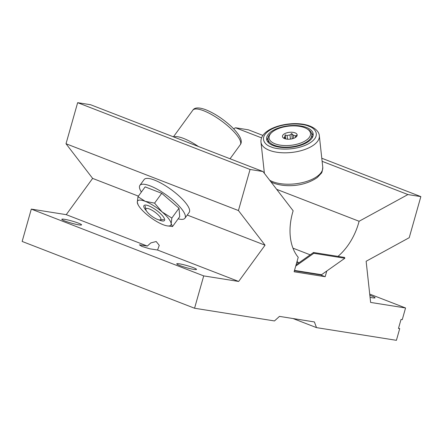 <?xml version="1.0" encoding="UTF-8"?>
<svg xmlns="http://www.w3.org/2000/svg" width="443" height="443" viewBox="0 0 443 443"><rect width="100%" height="100%" fill="white"/><g stroke="black" fill="none" stroke-linecap="round" stroke-linejoin="round"><path stroke-width="0.66" d="M139.407 244.813L147.325 246.07L150.803 242.919L156.174 241.513L159.264 245.35L157.564 250.035L149.645 248.778L141.71 246.341L139.407 244.813M179.443 263.834A10.272 1.085 15.8 0 0 176.74 263.818A10.272 1.085 15.8 0 0 182.832 266.597A10.272 1.085 15.8 0 0 193.807 269.399A10.272 1.085 15.8 0 0 196.509 269.41A10.272 1.085 15.8 0 0 190.418 266.636A10.272 1.085 15.8 0 0 179.443 263.834M64.501 219.302A10.272 1.085 15.8 0 0 61.798 219.291A10.272 1.085 15.8 0 0 67.89 222.065A10.272 1.085 15.8 0 0 78.865 224.867A10.272 1.085 15.8 0 0 81.567 224.883A10.272 1.085 15.8 0 0 75.476 222.104A10.272 1.085 15.8 0 0 64.501 219.302M370.071 297.342A10.272 1.085 15.8 0 0 372.364 297.779A10.272 1.085 15.8 0 0 375.066 297.796A10.272 1.085 15.8 0 0 369.85 295.309M310.205 254.83L292.961 248.152M337.981 256.381A49.887 32.992 111.2 0 0 358.658 222.879A49.887 32.992 111.2 0 0 359.096 221.267L276.665 189.338M326.784 271.011L325.173 276.703L294.119 271.769L298.222 257.283A49.887 32.992 111.2 0 1 293.144 210.785L262.981 171.524L90.571 104.731L77.647 102.676L66.018 143.754L92.637 178.402L66.24 214.656L147.325 246.07M325.173 276.703L320.571 274.926M359.096 221.267L407.92 194.56L420.85 196.614L409.227 237.692L366.134 261.265L370.625 302.425L405.561 307.979L402.255 319.658L401.015 319.464L398.473 328.446L399.713 328.645L396.407 340.324L316.496 327.621L314.403 321.939L279.467 316.385L274.477 320.942L194.56 308.239L203.714 275.895L31.303 209.102L66.24 214.656M203.714 275.895L238.65 281.449L157.564 250.035M405.561 307.979L369.717 294.091M233.633 128.791L235.51 127.767L248.44 129.821L262.921 135.431M194.56 308.239L22.15 241.446L31.303 209.102M316.496 327.621L293.067 318.55M238.65 281.449L265.052 245.195L238.434 210.547L250.057 169.47L77.647 102.676M250.057 169.47L262.981 171.524M238.434 210.547L66.018 143.754M265.052 245.195L187.245 215.054M138.404 196.133L92.637 178.402M399.713 328.645L398.545 328.191M420.85 196.614L321.784 158.234M407.92 194.56L322.122 161.318M261.591 137.873L235.51 127.767M158.71 219.811A12.675 3.544 -143.9 0 0 159.773 220.26A12.675 3.544 -143.9 0 0 164.641 219.346A12.675 3.544 -143.9 0 0 148.682 205.823A12.675 3.544 -143.9 0 0 145.033 205.065A12.675 3.544 -143.9 0 0 146.411 210.857M141.378 192.046A27.876 7.797 36.1 0 1 139.888 185.379A27.876 7.797 36.1 0 1 150.227 185.916A27.876 7.797 36.1 0 1 175.528 202.468A27.876 7.797 36.1 0 1 184.958 218.2A27.876 7.797 36.1 0 1 178.152 218.825M184.958 218.2L189.205 212.369A27.876 7.797 -143.9 0 0 179.775 196.642A27.876 7.797 -143.9 0 0 154.474 180.085A27.876 7.797 -143.9 0 0 144.136 179.548L139.888 185.379M172.548 226.528L179.703 216.699L179.011 208.216L171.856 218.045L171.164 223.709L172.548 226.528L166.856 225.825A20.539 5.748 -143.9 0 0 171.164 223.709A20.539 5.748 -143.9 0 0 162.182 212.014L171.856 218.045M138.188 204.948L137.297 202.373L137.983 196.703L145.243 201.344L154.574 203.132L162.182 212.014A20.539 5.748 -143.9 0 0 145.243 201.344A20.539 5.748 -143.9 0 0 137.297 202.373A20.539 5.748 -143.9 0 0 138.188 204.948A20.539 5.748 -143.9 0 0 146.279 214.069A20.539 5.748 -143.9 0 0 163.212 224.739A20.539 5.748 -143.9 0 0 166.856 225.825M179.011 208.216L161.734 193.309L145.143 186.88L137.983 196.703M161.734 193.309L154.574 203.132M149.391 208.963A9.165 2.564 36.1 0 1 158.577 215.248A9.165 2.564 36.1 0 1 160.045 219.944A9.165 2.564 36.1 0 1 157.409 219.396A9.165 2.564 36.1 0 1 145.874 209.622A9.165 2.564 36.1 0 1 149.391 208.963M284.013 138.36L284.007 138.266A6.058 2.802 173.8 0 1 284.794 136.859L284.999 138.753M287.507 139.202L287.114 135.586A6.058 2.802 173.8 0 1 289.999 134.988L290.447 139.108M293.499 138.393L293.144 135.126A6.058 2.802 173.8 0 1 294.324 135.458A6.058 2.802 173.8 0 1 295.237 135.935L295.403 137.491M289.999 134.988L291.699 133.509L293.144 135.126M284.794 136.859L285.17 134.866L287.114 135.586M284.55 138.598A7.42 3.433 173.8 0 1 282.889 137.518A7.42 3.433 173.8 0 1 285.835 133.155A7.42 3.433 173.8 0 1 295.06 132.85A7.42 3.433 173.8 0 1 296.948 135.984A7.42 3.433 173.8 0 1 291.715 138.892A7.42 3.433 173.8 0 1 284.55 138.598M304.568 127.65A20.849 9.646 173.8 0 1 306.933 128.786A20.849 9.646 173.8 0 1 303.006 142.076A20.849 9.646 173.8 0 1 275.042 143.798A20.849 9.646 173.8 0 1 271.587 132.645A20.849 9.646 173.8 0 1 304.568 127.65M306.933 128.786L308.012 129.428A22.023 10.195 173.8 0 1 311.811 134.367A22.023 10.195 173.8 0 1 298.754 145.376A22.023 10.195 173.8 0 1 274.322 145.287A22.023 10.195 173.8 0 1 268.026 139.146A22.023 10.195 173.8 0 1 270.673 133.509L271.587 132.645M311.811 134.367L312.094 136.976A22.023 10.195 173.8 0 1 312.094 137.989M273.303 145.625A23.429 10.842 173.8 0 1 266.608 139.096A23.429 10.842 173.8 0 1 280.497 127.385A23.429 10.842 173.8 0 1 306.49 127.479A23.429 10.842 173.8 0 1 313.184 134.007A23.429 10.842 173.8 0 1 299.296 145.719A23.429 10.842 173.8 0 1 273.303 145.625M268.065 137.834A23.429 10.842 -6.2 0 0 266.957 140.481M285.613 138.925L285.17 134.866M292.275 138.764L291.699 133.509M295.237 135.935L296.439 135.348L296.234 136.577M268.53 142.746A22.023 10.195 173.8 0 1 268.314 141.754L268.026 139.146M313.14 135.436A23.429 10.842 -6.2 0 0 311.484 133.094M320.466 274.881A1.877 1.395 -81 0 0 320.682 274.942A1.877 1.395 -81 0 0 321.546 274.715L344.848 258.241L344.565 257.427L313.511 252.493L296.09 264.809M295.73 266.077L313.794 253.307L344.848 258.241M313.794 253.307L313.511 252.493M296.782 262.356A5.261 0.554 15.8 0 0 297.995 262.206A5.261 0.554 15.8 0 0 296.982 261.663M203.708 110.767A29.343 8.212 -143.9 0 0 192.821 110.202C194.604 107.35 198.957 107.206 205.884 109.775C215.121 113.624 223.948 119.532 232.365 127.518C240.289 135.475 242.919 141.223 240.261 144.75A29.343 8.212 -143.9 0 0 230.338 128.193A29.343 8.212 -143.9 0 0 203.708 110.767M173.833 136.987A29.343 8.212 36.1 0 1 183.568 138.421A29.343 8.212 36.1 0 1 198.403 146.506M271.044 146.866C264.842 145.171 257.577 137.07 271.277 129.339C285.486 121.803 304.059 123.713 308.749 126.238C314.951 127.933 322.216 136.034 308.516 143.765C294.307 151.301 275.734 149.391 271.044 146.866M269.377 150.321A29.343 13.583 173.8 0 1 260.988 142.137C259.637 127.152 293.31 119.322 309.995 126.1C317.138 129.002 319.242 133.177 319.331 135.768A29.343 13.583 173.8 0 1 301.932 150.432A29.343 13.583 173.8 0 1 269.377 150.321M269.676 180.24A29.343 13.583 -6.2 0 0 272.805 181.719A29.343 13.583 -6.2 0 0 305.36 181.835A29.343 13.583 -6.2 0 0 322.759 167.166L319.331 135.768M294.501 270.418L321.546 274.715M160.045 219.944L163.689 219.529M230.055 158.766L240.261 144.75M173.429 136.832L192.821 110.202M145.874 209.622L145.154 206.028M270.972 181.929L273.752 183.208C285.386 187.317 303.843 186.891 317.326 177.471L321.097 173.468C321.895 173.025 322.449 170.926 322.759 167.166M264.399 173.363L260.988 142.137M294.407 270.762L320.682 274.942M298.72 262.948A11.33 11.33 0 0 0 297.995 262.206"/></g></svg>
